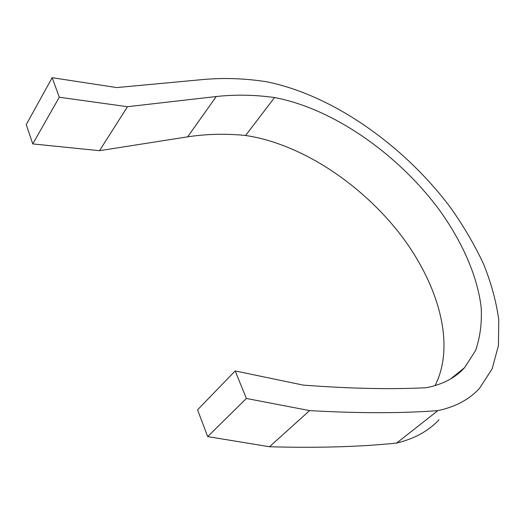 <?xml version="1.0" encoding="UTF-8"?>
<svg xmlns="http://www.w3.org/2000/svg" width="525" height="525" viewBox="0 0 525 525"><rect width="100%" height="100%" fill="white"/><g stroke="black" fill="none" stroke-linecap="round" stroke-linejoin="round"><path stroke-width="0.79" d="M52.159 77.687L26.25 124.615L32.76 143.922L59.292 97.237L52.159 77.687L116.74 87.57L203.523 79.492C224.188 77.68 245.142 78.422 266.385 81.723C332.804 94.986 404.611 145.852 451.073 208.366C463.824 226.492 474.639 245.004 483.518 263.898C491.144 282.844 496.223 301.422 498.75 319.646L498.442 345.575L492.135 368.878L479.456 388.402C469.35 399.44 455.483 406.855 437.85 410.642L396.578 443.087C414.297 438.828 428.446 431.058 439.018 419.777M235.167 370.945L197.558 409.828L207.683 436.61L246.382 398.462L235.167 370.945L303.371 385.12C349.676 388.625 390.626 389.498 426.221 387.732C442.549 384.556 455.333 377.869 464.566 367.664L475.499 350.667C480.106 337.555 482.009 323.203 481.195 307.617C477.474 275.802 462 241.224 438.841 209.245C397.405 153.648 332.975 108.537 274.549 97.552C254.756 94.776 235.325 94.434 216.267 96.528L127.47 106.713L99.527 150.682L32.76 143.922M127.47 106.713L59.292 97.237M274.549 97.552L245.595 135.476C225.953 133.494 206.633 133.947 187.648 136.835L99.527 150.682M434.982 385.652C456.343 344.137 437.863 282.266 398.678 232.299C359.146 182.254 300.018 143.62 245.595 135.476M460.609 371.602L460.707 370.781M396.578 443.087C359.73 446.873 317.376 448.094 269.509 446.742L309.625 410.602C358.24 413.378 400.982 413.392 437.85 410.642M309.625 410.602L246.382 398.462M269.509 446.742L207.683 436.61M187.648 136.835L216.267 96.528M450.64 378.912L464.566 367.664"/></g></svg>
